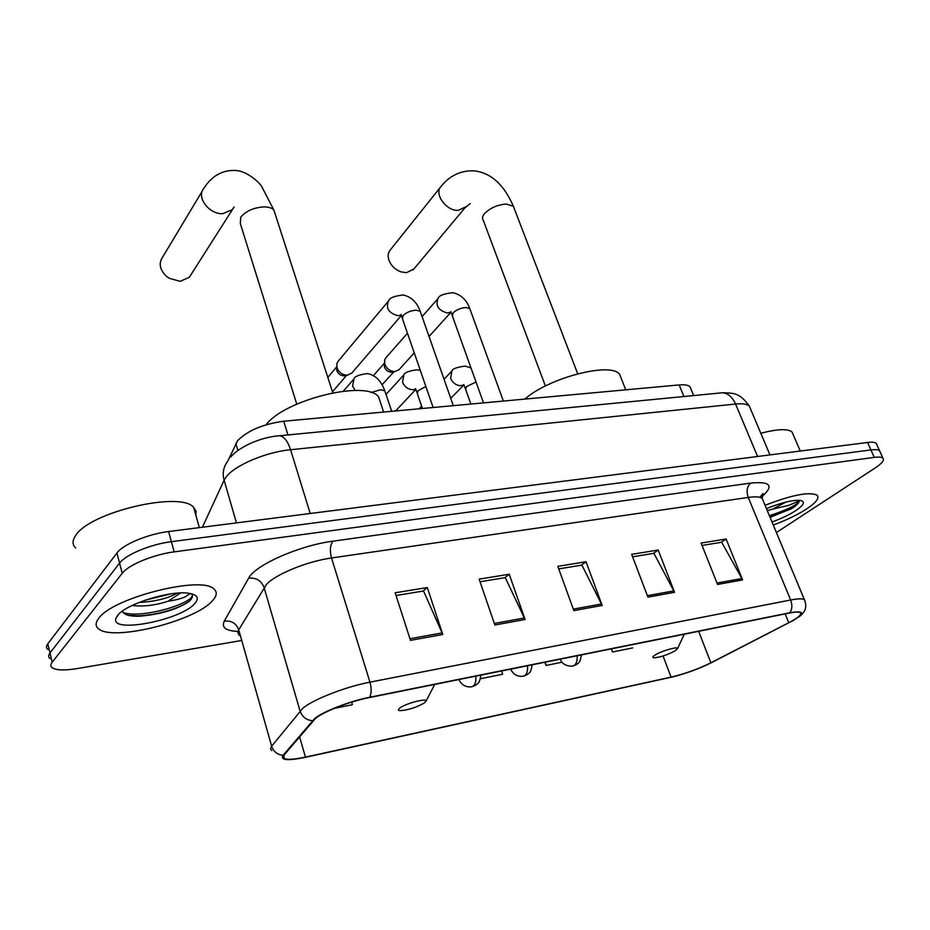 <?xml version="1.0" encoding="UTF-8"?>
<svg xmlns="http://www.w3.org/2000/svg" width="930" height="930" viewBox="0 0 930 930"><rect width="100%" height="100%" fill="white"/><g stroke="black" fill="none" stroke-linecap="round" stroke-linejoin="round"><path stroke-width="1.4" d="M228.059 460.571L237.58 440.704C247.543 430.602 262.923 424.103 283.72 421.22L679.191 384.927C684.689 384.462 688.305 385.09 690.037 386.799L690.909 388.926M876.874 444.726L876.246 443.343C874.956 442.215 872.061 441.924 867.597 442.471L168.621 531.542C148.079 533.971 122.993 544.422 116.948 552.99L47.79 643.816C46.07 646.141 46.082 648.024 47.825 649.466M776.399 532.53L875.363 467.837C882.117 463.326 884.639 460.083 882.896 458.13C881.617 457.049 878.745 456.804 874.27 457.386L174.166 551.874C153.566 554.466 128.352 564.905 122.202 573.299L52.173 662.241L49.976 653.011C48.244 655.313 48.244 657.161 49.988 658.568C48.244 657.161 48.244 655.313 49.976 653.011L119.563 563.115L49.976 653.011L47.79 643.816M174.166 551.874L171.387 541.678C150.823 544.19 125.666 554.64 119.563 563.115C125.666 554.64 150.823 544.19 171.387 541.678L870.933 449.922L171.387 541.678L168.621 531.542M880.175 452.085L879.571 450.725C878.28 449.62 875.397 449.353 870.933 449.922C875.397 449.353 878.28 449.62 879.571 450.725L880.175 452.085M98.754 618.287C95.348 622.658 95.267 626.146 98.499 628.761C112.565 641.781 195.591 620.961 212.493 600.71C216.946 595.874 217.422 591.98 213.935 589.004C201.915 575.379 112.821 597.641 98.754 618.287C95.348 622.658 95.267 626.146 98.499 628.761C112.565 641.781 195.591 620.961 212.493 600.71C216.946 595.874 217.422 591.98 213.935 589.004C201.915 575.379 112.821 597.641 98.754 618.287M773.295 525.055C786.548 520.091 797.708 514.685 806.752 508.861C816.191 502.549 819.632 497.992 817.075 495.19C809.391 491.517 792.046 494.876 765.053 505.281C792.046 494.876 809.391 491.517 817.075 495.19C819.632 497.992 816.191 502.549 806.752 508.861C797.708 514.685 786.548 520.091 773.295 525.055M315.596 718.332C323.907 711.438 349.971 701.336 369.245 697.593L789.256 613.079C795.092 611.928 798.765 611.789 800.265 612.661C802.137 614.37 798.312 617.718 788.768 622.728L710.88 662.776C698.058 669.088 684.794 673.866 671.065 677.121L305.459 757.101C294.45 759.45 287.335 759.915 284.115 758.508L284.022 755.079L315.596 718.332M314.677 718.518L283.104 755.311C280.151 760.252 287.486 760.949 305.087 757.38L673.088 676.819C686.642 673.343 699.418 668.635 711.404 662.695L793.871 620.147C805.334 612.905 803.973 610.44 789.803 612.765L369.687 697.256C349.913 701.092 323.187 711.462 314.677 718.518M702.045 545.445L721.703 542.237L742.617 579.902L726.098 539.005L701.104 543.062L717.576 584.459L742.617 579.902M721.192 542.318L726.098 539.005M632.586 556.803L653.918 553.315L674.552 592.294L658.184 550.037L631.656 554.35L647.931 597.141L674.552 592.294M653.418 553.397L658.184 550.037M396.041 595.502L423.545 591.003L442.785 634.481L427.312 587.551L395.157 592.77L410.479 640.363L442.785 634.481M423.103 591.073L427.312 587.551M480.043 581.762L505.269 577.635L525.078 619.508L509.233 574.24L479.136 579.123L494.853 625.007L525.078 619.508M504.804 577.716L509.233 574.24M558.732 568.893L581.913 565.103L602.175 605.465L586.04 561.755L557.814 566.347L573.845 610.626L602.175 605.465M581.424 565.173L586.04 561.755M52.173 662.241C50.429 664.52 50.418 666.345 52.15 667.717C56.219 670.344 64.589 670.623 77.283 668.565L240.8 640.642M611.347 648.884L612.486 652L632.656 647.908M334.242 708.381L352.307 704.719L351.749 702.092M544.899 662.241L546.038 665.462L562.104 662.207M480.426 678.749L502.56 674.273L501.77 670.925M546.038 665.462L545.236 662.183M612.486 652L611.684 648.815M195.905 515.383L196.009 511.082L193.673 507.396C180.641 490.715 89.199 512.186 75.516 535.738C72.18 540.69 72.238 544.782 75.69 548.026M190.29 593.503L185.105 596.909C181.118 598.699 175.456 600.129 168.121 601.21L180.641 592.956M168.121 601.21C155.229 605.43 143.267 606.837 132.223 605.442M177.316 593.142C167.784 598.409 155.345 601.489 140 602.384L139.186 602.384M122.318 611.173C123.864 614.777 129.491 616.462 139.198 616.23C160.495 614.474 177.258 609.441 189.499 601.152L190.266 600.362C192.603 597.734 193.033 595.56 191.557 593.817M117.633 615.381L115.913 618.357C109.949 634.016 181.42 620.112 194.858 603.442C199.439 598.083 197.416 594.689 188.778 593.27C170.783 590.097 125.794 604.035 117.633 615.381M192.161 594.758C194.707 602.919 141.732 619.31 123.016 612.475M189.499 601.152C181.036 607.755 156.321 615.602 137.28 615.811L128.631 615.393M170.841 593.863L144.917 600.257M202.322 190.999L162.494 257.378C158.53 263.388 159.786 269.642 166.272 276.14L169.12 278.256L180.164 281.337L189.336 277.268L190.801 274.955M424.452 702.906L426.033 701.139C427.254 697.779 405.713 703.406 399.865 708.009C397.808 709.578 397.877 710.462 400.051 710.671C408.282 710.067 416.408 707.486 424.452 702.906M380.986 404.108L378.591 396.912C366.664 379.673 284.743 399.575 266.108 424.766M440.355 187.325L390.507 249.682C387.81 252.786 387.461 256.738 389.472 261.539C391.89 266.433 395.703 269.863 400.923 271.839L406.422 272.711L413.862 269.026M675.099 650.849L677.528 648.675C678.586 646.048 661.567 650.837 655.139 654.999C652.5 656.685 652.104 657.626 653.941 657.824C660.195 657.301 667.252 654.976 675.099 650.849M621.391 378.777L619.624 374.302C610.998 361.677 548.665 377.754 524.834 399.098M352.04 372.814L347.506 375.197C342.566 375.081 339.066 372.628 337.02 367.838L336.846 363.572L338.253 361.107L387.996 301.611M347.808 375.162L344.333 375.848C340.775 375.767 338.264 374 336.788 370.559L336.707 366.536M399.237 369.466L395.076 371.558C390.298 371.442 386.892 369.024 384.822 364.327L384.648 359.898L386.02 357.62L407.468 333.254M395.32 371.535L391.797 372.221C388.368 372.128 385.904 370.396 384.427 367.013L384.416 362.468M793.151 434.531L792.058 431.997C787.791 428.544 777.375 428.963 760.81 433.264M770.098 517.406L792.534 508.082C796.987 505.095 799.219 502.712 799.254 500.91L788.733 505.35L772.586 509.152L786.024 502.037M772.586 509.152L767.285 510.663M772.016 522.009C781.526 518.522 789.489 514.697 795.917 510.535C804.252 504.792 805.554 501.398 799.858 500.352C792.232 499.945 781.095 502.712 766.436 508.629M799.254 500.91C797.091 505.048 787.129 509.954 769.377 515.662M791.465 508.78L769.959 517.068M237.929 450.527L235.836 443.447M287.94 434.949L283.72 421.22M683.91 396.517L679.191 384.927M750.394 408.654L749.313 406.085C747.15 404.05 742.57 403.364 735.572 404.039L290.579 449.725C266.55 451.922 235.29 465.07 226.467 476.555L224.107 480.217L236.453 522.904M310.202 513.5L290.579 449.725C287.788 441.262 284.185 436.6 279.756 435.74L277.547 435.938M116.948 552.99L122.202 573.299M867.597 442.471L874.27 457.386M227.943 460.769L227.06 462.175C223.316 467.569 222.328 473.591 224.107 480.217L202.403 527.24M230.814 457.002C237.522 448.132 259.493 437.053 279.756 435.74L722.529 392.774C728.062 393.32 732.41 397.075 735.572 404.039L757.59 456.491M769.97 454.921L749.313 406.085C739.176 391.972 732.933 393.239 722.529 392.774L719.622 393.053M237.964 631.423C225.792 630.854 221.235 627.436 224.269 621.17L248.601 578.239C254.867 565.173 299.483 545.41 333.01 541.167L750.673 483.089C746.988 486.46 746.174 491.226 748.243 497.422L331.522 557.977C307.691 561.22 276.024 574.077 266.596 584.226L238.44 630.249L237.824 632.935L239.312 635.411M750.673 483.089C770.435 481.194 774.225 485.693 762.019 496.574M763.088 500.584L762.182 498.387C760.112 496.736 755.474 496.411 748.243 497.422L790.651 600.001C797.917 598.606 802.485 598.49 804.357 599.617L805.066 601.187M271.851 750.545L270.56 749.057L271.328 746.604L302.843 708.23C313.038 699.476 345.797 686.712 369.954 682.167C371.64 688.281 371.547 693.303 369.687 697.256M312.341 720.715C306.226 720.076 302.134 716.821 300.041 710.962L264.039 587.435C261.249 580.494 256.099 577.425 248.601 578.239M224.269 621.17C231.326 620.333 236.139 623.205 238.719 629.75L271.641 746.186C273.56 751.707 277.373 754.742 283.104 755.311M789.803 612.765C792.209 609.29 792.488 605.035 790.651 600.001L369.954 682.167L331.522 557.977C329.627 550.56 330.115 544.945 333.01 541.167M671.065 677.121L663.067 655.987M710.88 662.776L698.639 631.319M788.768 622.728L785.153 613.905M305.459 757.101L299.553 736.734M601.536 603.988L573.287 609.115M524.45 617.973L494.318 623.437M442.169 632.888L409.956 638.736M673.89 590.864L647.373 595.677M741.966 578.518L717.007 583.04M296.763 404.143L240.37 223.723L240.672 217.306C245.694 211.133 253.437 207.657 263.911 206.902C268.805 206.913 272.141 208.018 273.943 210.203L274.873 213.109M233.732 207.437L232.279 209.703L222.747 213.691C209.064 214.505 195.905 196.823 203.879 188.418C208.808 180.141 218.91 169.609 235.604 170.481C245.973 170.876 257.924 180.827 261.609 186.36L273.943 210.203L332.777 392.786M545.41 385.997L483.228 220.166C481.949 218.399 482.414 216.19 484.611 213.528C490.273 207.89 497.527 204.728 506.362 204.054L513.383 206.309L514.081 208.134M465.791 206.82L458.188 210.378C446.051 211.156 433.496 193.231 441.227 186.244C446.888 178.955 457.816 169.969 474.254 170.888C490.935 172.771 503.979 184.582 513.383 206.309L577.704 373.767M420.627 312.492L420.221 311.329L416.14 310.167C410.723 310.597 406.375 312.399 403.085 315.561L402.481 318.827L433.136 407.514M401.039 315.084L397.97 315.712C388.647 313.084 385.52 308.144 388.589 300.89C389.403 297.96 394.274 295.984 403.225 294.984C411.374 296.891 417.035 302.343 420.221 311.329L453.305 405.654M470.162 309.655L469.79 308.609L466.023 307.516C460.792 307.935 456.514 309.702 453.154 312.817L452.422 316.107L483.519 402.888M450.771 312.143L447.365 313.003C438.228 310.341 435.17 305.459 438.17 298.367C438.879 295.601 443.761 293.694 452.84 292.671C461.013 294.624 466.651 299.937 469.79 308.609L503.374 401.063M475.823 676.145C476.218 681.062 475.311 684.445 473.079 686.27L471.103 686.898C465.419 687.2 461.35 684.747 458.909 679.551M355.26 390.472L352.586 386.171L353.946 378.94C354.411 376.557 358.841 374.767 367.245 373.581C375.243 374.941 381.091 380.661 384.788 390.74L380.521 389.751L370.954 392.541M385.148 391.809L391.693 411.316M527.508 665.74C527.903 670.565 526.95 673.878 524.648 675.692L522.625 676.331C517.068 676.633 513.081 674.238 510.64 669.135M425.859 386.473L418 390.74L417.314 393.588L422.429 408.491M415.512 389.147L412.781 389.74C407.991 389.391 404.573 386.857 402.539 382.137L403.841 374.941C404.352 372.616 408.781 370.896 417.151 369.78L420.337 370.477M577.1 655.766C577.484 660.486 576.484 663.753 574.124 665.555L572.043 666.194C565.824 666.066 561.906 663.729 560.279 659.149M476.032 381.998L466.476 386.636L465.674 389.507L470.836 404.05M463.663 384.915L460.629 385.718C456.002 385.369 452.666 382.881 450.62 378.254L451.852 371.093C452.399 368.826 456.839 367.176 465.174 366.118L470.987 367.92M693.64 395.575L690.037 386.799M876.246 443.343L882.896 458.13M759.857 497.306L762.984 493.539L762.182 498.387L804.357 599.617C807.403 606.744 805.438 612.579 798.475 617.125M284.115 758.508L283.394 755.974M193.673 507.396L199.334 527.624M118.47 614.439L115.913 618.357M139.198 616.23L137.28 615.811M234.081 206.983L189.336 277.268M426.033 701.139L434.74 684.41M378.591 396.912L383.637 412.048M470.231 203.577L465.023 207.727L413.071 269.979M677.528 648.675L684.259 634.213M619.624 374.302L625.75 389.833M402.086 317.607L401.051 314.375M401.249 315.572L351.482 373.465M332.463 391.821L346.495 375.429M327.837 377.441L336.683 366.885M452.038 315.003L450.852 311.643M450.864 312.352L429.044 336.486M414.245 352.865L398.784 369.977M382.114 384.799L393.785 371.837M437.67 298.925L422.081 316.642M373.418 375.615L384.346 363.235M353.353 379.626L343.344 391.17M480.845 675.134C479.415 684.573 477.462 683.027 476.404 684.724L472.335 686.665M416.989 392.565L415.582 388.659M415.687 389.554L395.599 410.955M403.353 375.464L386.031 394.425M532.146 664.811C530.553 674.541 528.938 672.413 527.38 674.529L523.881 676.098M465.349 388.577L463.791 384.59M463.733 385.113L450.736 398.331M451.457 371.5L444.04 379.254M419.128 408.793L421.639 406.189M581.389 654.906C579.843 664.625 577.983 662.509 576.856 664.346L573.345 665.95M792.058 431.997L800.265 451.05"/></g></svg>
